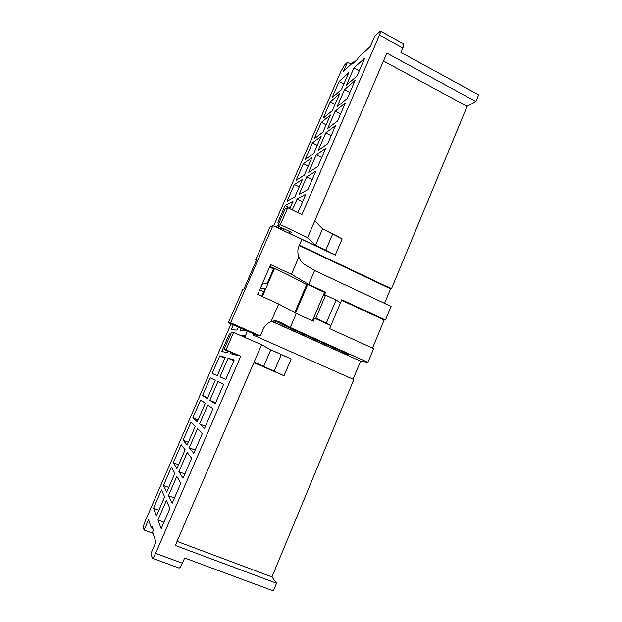 <?xml version="1.0" encoding="UTF-8"?>
<svg xmlns="http://www.w3.org/2000/svg" width="622" height="622" viewBox="0 0 622 622"><rect width="100%" height="100%" fill="white"/><g stroke="black" fill="none" stroke-linecap="round" stroke-linejoin="round"><path stroke-width="0.93" d="M228.336 322.678L242.899 289.261L228.336 322.678L257.586 335.616L228.336 322.678L230.614 322.787L260.299 335.927L263.269 329.03C264.886 325.462 267.491 322.997 271.083 321.621C274.053 320.493 276.899 320.602 279.612 321.955L290.295 327.514L367.944 362.377L360.573 361.172L353.086 379.21L360.573 361.172L367.944 362.377L373.651 348.6L367.944 362.377L290.295 327.514L296.282 313.488L290.295 327.514L279.612 321.955L273.968 320.898L277.101 321.877L288.429 327.405L277.101 321.877L279.612 321.955L274.986 320.843L271.083 321.621L278.672 303.964L271.083 321.621C267.491 322.997 264.886 325.462 263.269 329.03L260.299 335.927L230.614 322.787L228.336 322.678M353.817 379.529L271.946 576.913L276.557 583.242L273.385 590.9L276.557 583.242L175.318 545.447L261.574 344.728L270.788 349.828L291.166 358.941L284.029 375.735L253.869 362.642L284.029 375.735L254.118 362.066L175.318 545.447L276.557 583.242L271.946 576.913L353.817 379.529L253.418 335.149L253.916 333.991L253.418 335.149L353.817 379.529M478.645 94.863L475.877 101.549L467.145 106.3L391.463 288.763L390.585 288.841L384.567 303.334L390.585 288.841L391.463 288.763L467.145 106.3L383.471 61.042L467.145 106.3L475.877 101.549L478.645 94.863L400.887 52.388L402.823 47.863L379.467 35.065C380.804 31.784 380.897 30.587 379.747 31.465L374.662 36.317L370.347 46.3L358.334 57.519L357.642 59.121L352.829 63.599L353.514 62.029L343.515 71.367L347.465 62.278L344.751 64.867L340.926 71.429L273.657 225.973L340.926 71.429L344.751 64.867L347.465 62.278L343.515 71.367L353.514 62.029L354.151 62.371L353.514 62.029L352.829 63.599L357.642 59.121L358.334 57.519L370.347 46.3L374.662 36.317L380.439 31.123C380.734 31.543 380.415 32.857 379.467 35.065L301.903 214.644L379.467 35.065L402.823 47.863L400.887 52.388L478.645 94.863M391.114 306.397L385.477 320.011L384.147 319.996L372.524 348.087L384.147 319.996L385.477 320.011L391.114 306.397L314.608 270.531L308.699 284.394L325.609 292.239L324.334 295.248L325.609 292.239L308.699 284.394L314.608 270.531L304.321 264.296C301.748 262.678 299.944 260.198 298.91 256.863C297.495 253.247 297.51 249.663 298.957 246.118L301.849 239.392L272.918 225.623L230.614 322.787L272.918 225.623L270.026 226.983L255.728 259.817L270.026 226.983L272.918 225.623L301.849 239.392L298.957 246.118C297.51 249.663 297.495 253.247 298.91 256.863L291.423 274.294L298.91 256.863C299.944 260.198 301.748 262.678 304.321 264.296L314.608 270.531L391.114 306.397M373.651 348.6L329.621 328.618L330.896 325.601L314.608 318.192L313.325 321.224L296.282 313.488L278.672 303.964L257.71 294.447L270.624 264.63L291.423 274.294L308.699 284.394L291.423 274.294L270.624 264.63L257.71 294.447L278.672 303.964L296.282 313.488L313.325 321.224L314.608 318.192L315.828 318.2L325.601 295.139L324.334 295.248L325.601 295.139L336.074 299.991L340.522 302.735L341.781 299.742L385.477 320.011L341.781 299.742L329.621 328.618L373.651 348.6M288.274 274.916L269.87 266.379L288.274 274.916L306.677 284.674L288.274 274.916M256.482 260.167L255.728 259.817L256.785 259.475L243.886 289.098L242.899 289.261L243.886 289.098L256.785 259.475L255.728 259.817L256.482 260.167M272.001 321.302L344.65 353.809L345.062 352.822L344.65 353.809L348.507 354.361L288.429 327.405L348.507 354.361L344.65 353.809L272.615 321.745L360.573 361.172L272.001 321.302M299.384 245.107L391.463 288.763L299.384 245.107M342.154 238.887L335.258 255.121L289.603 233.561L291.819 232.558L289.665 233.413L335.258 255.121L315.572 245.223L307.595 237.612L280.421 224.643L277.762 225.864L291.819 232.558L277.762 225.864L280.421 224.643L287.737 207.795L301.903 214.644L287.737 207.795L284.993 209.233L287.737 207.795L280.421 224.643L307.595 237.612L386.861 53.142L475.877 101.549L386.861 53.142L314.794 220.872L322.577 228.857L342.154 238.887L332.77 233.779L325.811 250.098L335.258 255.121L342.154 238.887M274.481 268.517L262.36 296.554L274.481 268.517M247.408 331.114L244.726 337.311L247.408 331.114M177.076 541.365L271.946 576.913L177.076 541.365M294.735 312.648L306.677 284.674L307.68 284.534L324.528 292.34L325.609 292.239L324.528 292.34L312.446 320.82L324.528 292.34L307.68 284.534L295.504 313.068L307.68 284.534L306.677 284.674L294.735 312.648M257.586 335.616L260.299 335.927L257.586 335.616M163.959 522.239L157.949 519.961L161.191 528.646L157.949 519.961L166.362 500.554L169.954 508.392L161.191 528.646L169.954 508.392L166.362 500.554L157.949 519.961L163.959 522.239M158.882 510.219L153.556 508.19L156.425 515.879L153.556 508.19L161.495 489.926L164.674 496.869L156.425 515.879L164.674 496.869L161.495 489.926L153.556 508.19L158.882 510.219M152.413 558.268L179.082 568.065C179.898 567.995 181.01 566.378 182.401 563.221L155.617 553.339C154.209 556.519 153.136 558.159 152.413 558.268L150.928 553.572L155.912 542.05L152.615 531.989L153.409 530.162L152.071 526.173L151.294 527.969L152.872 528.56L151.294 527.969L148.572 519.65L144.071 529.998L143.394 527.666C143.301 526.43 143.977 524.066 145.431 520.583L231.05 323.875L145.431 520.583C143.977 524.066 143.301 526.43 143.394 527.666L144.071 529.998L148.572 519.65L151.294 527.969L152.071 526.173L153.409 530.162L152.615 531.989L155.912 542.05L150.928 553.572L152.227 558.02C152.74 558.735 153.867 557.172 155.617 553.339L240.737 356.258L224.068 349.401L238.584 355.714L224.068 349.401L226.027 349.867L233.608 332.412L261.574 344.728L233.608 332.412L231.547 332.195L233.608 332.412L226.027 349.867L240.737 356.258L155.617 553.339L182.401 563.221L184.641 557.996L273.385 590.9L184.641 557.996L182.401 563.221C180.668 567.031 179.486 568.555 178.848 567.8M172.138 503.346L168.461 495.718L176.819 476.436L180.839 483.224L172.138 503.346L180.839 483.224L176.819 476.436L168.461 495.718L172.138 503.346M183.008 478.217L178.903 471.632L187.206 452.482L191.654 458.235L183.008 478.217L191.654 458.235L187.206 452.482L178.903 471.632L183.008 478.217M193.8 453.259L189.275 447.708L197.524 428.682L202.391 433.417L193.8 453.259L202.391 433.417L197.524 428.682L189.275 447.708L193.8 453.259M204.529 428.472L199.584 423.94L207.779 405.031L213.051 408.763L204.529 428.472L213.051 408.763L207.779 405.031L199.584 423.94L204.529 428.472M215.173 403.857L209.824 400.319L217.964 381.543L223.64 384.279L215.173 403.857L223.64 384.279L217.964 381.543L209.824 400.319L215.173 403.857M225.755 379.404L219.994 376.862L228.08 358.202L234.167 359.967L225.755 379.404L234.167 359.967L228.08 358.202L233.849 360.698L228.08 358.202L219.994 376.862L225.755 379.404M236.259 355.123L230.101 353.553L230.653 352.27L230.101 353.553L236.259 355.123M240.045 335.25L244.617 335.81L244.088 337.031L244.617 335.81L240.045 335.25M246.693 330.997L240.139 330.399L241.048 328.299L240.139 330.399L246.693 330.997M260.167 288.763L265.299 287.986L261.722 296.266L265.299 287.986L260.167 288.763M267.359 283.235L262.165 284.153L267.359 283.235L273.851 268.23L267.359 283.235M283.399 230.614L284.145 228.904L283.399 230.614M289.712 231.555L288.973 233.266L289.712 231.555M292.332 210.011L297.114 198.986L305.861 194.235L297.876 212.693L305.861 194.235L297.114 198.986L302.642 201.676L297.114 198.986L292.332 210.011M307.859 189.617L299.042 194.538L306.724 176.811L315.828 171.182L307.859 189.617L315.828 171.182L306.724 176.811L312.221 179.533L306.724 176.811L299.042 194.538L307.859 189.617M317.819 166.595L308.644 172.395L316.279 154.785L325.741 148.285L317.819 166.595L325.741 148.285L316.279 154.785L321.737 157.529L316.279 154.785L308.644 172.395L317.819 166.595M327.708 143.721L318.184 150.392L325.772 132.89L335.577 125.535L327.708 143.721L335.577 125.535L325.772 132.89L331.199 135.666L325.772 132.89L318.184 150.392L327.708 143.721M337.544 121.002L327.662 128.529L335.204 111.136L345.358 102.933L337.544 121.002L345.358 102.933L335.204 111.136L340.599 113.935L335.204 111.136L327.662 128.529L337.544 121.002M347.309 98.431L337.077 106.805L344.572 89.521L355.069 80.479L347.309 98.431L355.069 80.479L344.572 89.521L349.937 92.344L344.572 89.521L337.077 106.805L347.309 98.431M357.005 76.008L346.438 85.214L353.887 68.039L364.725 58.173L357.005 76.008L364.725 58.173L353.887 68.039L359.221 70.885L353.887 68.039L346.438 85.214L357.005 76.008M341.455 89.56L332.031 97.771L339.107 81.498L348.779 72.696L341.455 89.56L348.779 72.696L339.107 81.498L343.865 84.009L339.107 81.498L332.031 97.771L341.455 89.56M332.257 110.755L323.137 118.219L330.259 101.852L339.62 93.79L332.257 110.755L339.62 93.79L330.259 101.852L335.04 104.34L330.259 101.852L323.137 118.219L332.257 110.755M322.997 132.082L314.196 138.792L321.356 122.324L330.414 115.008L322.997 132.082L330.414 115.008L321.356 122.324L326.161 124.797L321.356 122.324L314.196 138.792L322.997 132.082M313.69 153.541L305.192 159.481L312.399 142.92L321.146 136.358L313.69 153.541L321.146 136.358L312.399 142.92L317.236 145.369L312.399 142.92L305.192 159.481L313.69 153.541M304.313 175.132L296.142 180.302L303.388 163.64L311.816 157.848L304.313 175.132L311.816 157.848L303.388 163.64L308.255 166.066L303.388 163.64L296.142 180.302L304.313 175.132M294.882 196.855L287.037 201.24L294.323 184.477L302.432 179.463L294.882 196.855L302.432 179.463L294.323 184.477L299.213 186.88L294.323 184.477L287.037 201.24L294.882 196.855M279.682 221.448L277.871 222.311L285.203 205.447L292.993 201.217L289.72 208.751L292.993 201.217L285.203 205.447L290.124 207.826L285.203 205.447L277.871 222.311L279.682 221.448M275.834 227.007L277.832 225.716L276.036 226.54L280.981 228.896L276.036 226.54L275.834 227.007M281.517 227.652L280.779 229.362L281.517 227.652M237.052 330.111L231.228 329.582L233.273 324.863L231.228 329.582L237.052 330.111L238.358 327.11L237.052 330.111M227.201 352.814L221.727 351.43L229.331 333.936L230.715 334.107L229.331 333.936L230.552 334.473L229.331 333.936L221.727 351.43L227.201 352.814L227.947 351.088L227.201 352.814M217.28 375.665L212.164 373.41L219.815 355.815L225.218 357.378L217.28 375.665L225.218 357.378L219.815 355.815L224.939 358.023L219.815 355.815L212.164 373.41L217.28 375.665M207.297 398.663L202.547 395.522L210.244 377.818L215.29 380.252L207.297 398.663L215.29 380.252L210.244 377.818L202.547 395.522L207.297 398.663M197.26 421.802L192.867 417.782L200.618 399.969L205.299 403.274L197.26 421.802L205.299 403.274L200.618 399.969L192.867 417.782L197.26 421.802M187.144 445.095L183.132 440.174L190.923 422.245L195.238 426.451L187.144 445.095L195.238 426.451L190.923 422.245L183.132 440.174L187.144 445.095M176.975 468.537L173.336 462.706L181.173 444.668L185.115 449.776L176.975 468.537L185.115 449.776L181.173 444.668L173.336 462.706L176.975 468.537M166.735 492.134L163.477 485.378L171.369 467.231L174.93 473.249L166.735 492.134L174.93 473.249L171.369 467.231L163.477 485.378L166.735 492.134M174.432 498.028L168.461 495.718L174.432 498.028M168.772 487.438L163.477 485.378L168.772 487.438M184.843 473.98L178.903 471.632L184.843 473.98M178.6 464.789L173.336 462.706L178.6 464.789M195.176 450.079L189.275 447.708L195.176 450.079M188.365 442.289L183.132 440.174L188.365 442.289M205.447 426.342L199.584 423.94L205.447 426.342M198.076 419.92L192.867 417.782L198.076 419.92M215.647 402.761L209.824 400.319L215.647 402.761M207.725 397.691L202.547 395.522L207.725 397.691M225.786 379.327L219.994 376.862L225.786 379.327M217.311 375.602L212.164 373.41L217.311 375.602M284.993 209.233L277.762 225.864L284.993 209.233M231.547 332.195L224.068 349.401L231.547 332.195M402.916 44.185C404.152 43.369 404.121 44.59 402.823 47.863C403.748 45.67 404.036 44.341 403.67 43.882L380.439 31.123M351.142 64.245L347.465 62.278L351.142 64.245M144.071 529.998L153.066 533.365L144.071 529.998M261.574 344.728L254.118 362.066L263.541 366.755L270.788 349.828L261.574 344.728M270.788 349.828L263.541 366.755L274.115 371.35L281.315 354.462L270.788 349.828M281.315 354.462L274.115 371.35L284.029 375.735L291.166 358.941L281.315 354.462M315.572 245.223L325.811 250.098L332.77 233.779L322.577 228.857L315.572 245.223L322.577 228.857L314.794 220.872L307.595 237.612L315.572 245.223M341.571 300.247L384.147 319.996L341.571 300.247M314.608 318.192L330.896 325.601L315.828 318.2L314.608 318.192M315.828 318.2L326.371 322.997L336.074 299.991L325.601 295.139L315.828 318.2M326.371 322.997L330.896 325.601L340.522 302.735L336.074 299.991L326.371 322.997M269.551 267.11L273.532 268.953L269.551 267.11M259.701 289.844L263.712 291.671L259.701 289.844M299.205 245.527L390.585 288.841L299.205 245.527"/></g></svg>
